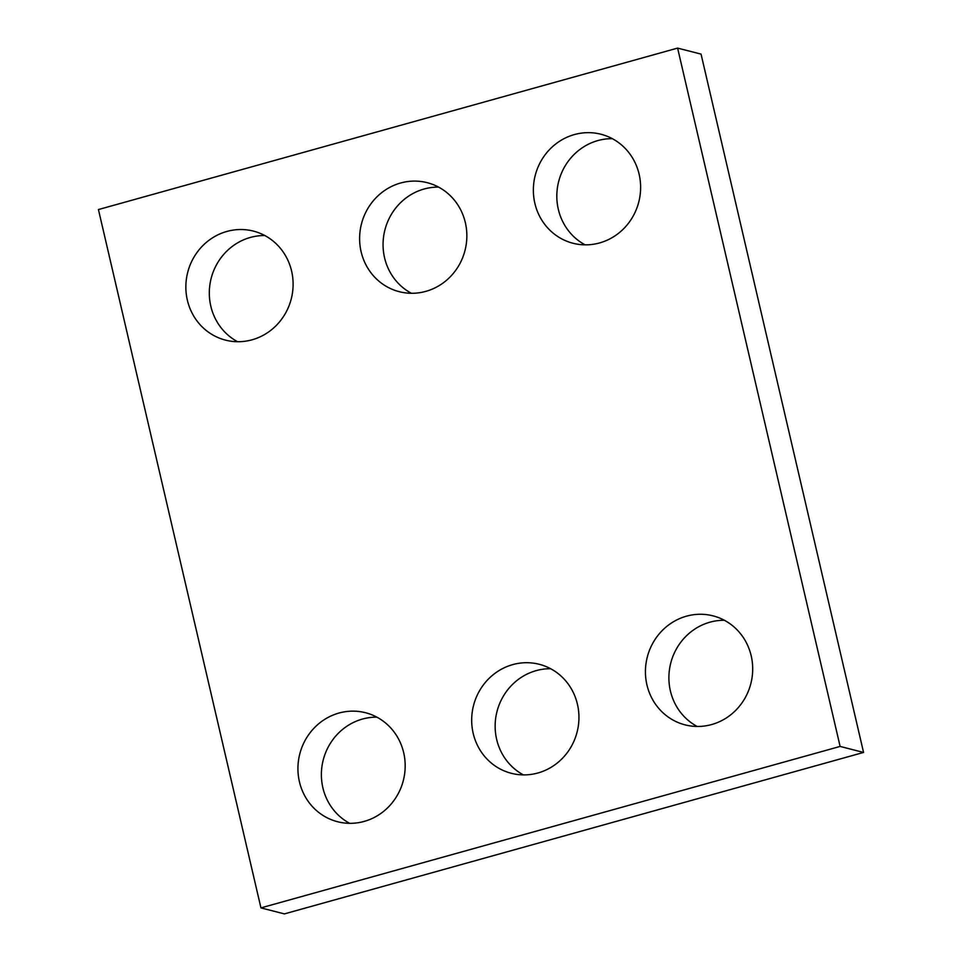 <?xml version="1.0" encoding="UTF-8"?>
<svg xmlns="http://www.w3.org/2000/svg" width="962" height="962" viewBox="0 0 962 962"><rect width="100%" height="100%" fill="white"/><g stroke="black" fill="none" stroke-linecap="round" stroke-linejoin="round"><path stroke-width="1.44" d="M863.563 752.44L284.391 913.9L260.942 907.887L98.437 209.56L677.609 48.1L701.057 54.112L863.563 752.44L840.115 746.428L260.942 907.887M840.115 746.428L677.609 48.1M291.606 271.092A56.265 53.451 -75.6 0 0 253.463 231.12A56.265 53.451 -75.6 0 0 187.71 272.354A56.265 53.451 -75.6 0 0 225.517 340.127A56.265 53.451 -75.6 0 0 291.606 271.092M264.827 235.546A56.265 53.451 -75.6 0 0 211.159 278.367A56.265 53.451 -75.6 0 0 237.602 341.714M465.355 222.655A56.265 53.451 -75.6 0 0 427.212 182.684A56.265 53.451 -75.6 0 0 361.459 223.918A56.265 53.451 -75.6 0 0 399.266 291.69A56.265 53.451 -75.6 0 0 465.355 222.655M438.576 187.109A56.265 53.451 -75.6 0 0 384.908 229.93A56.265 53.451 -75.6 0 0 411.351 293.278M639.117 174.218A56.265 53.451 -75.6 0 0 600.961 134.247A56.265 53.451 -75.6 0 0 535.209 175.481A56.265 53.451 -75.6 0 0 573.015 243.254A56.265 53.451 -75.6 0 0 639.117 174.218M612.325 138.672A56.265 53.451 -75.6 0 0 558.669 181.493A56.265 53.451 -75.6 0 0 585.1 244.841M403.679 752.705A56.265 53.451 -75.6 0 0 365.536 712.734A56.265 53.451 -75.6 0 0 299.783 753.955A56.265 53.451 -75.6 0 0 337.59 821.74A56.265 53.451 -75.6 0 0 403.679 752.705M376.9 717.159A56.265 53.451 -75.6 0 0 323.232 759.968A56.265 53.451 -75.6 0 0 349.675 823.328M577.44 704.268A56.265 53.451 -75.6 0 0 539.285 664.297A56.265 53.451 -75.6 0 0 473.532 705.531A56.265 53.451 -75.6 0 0 511.339 773.304A56.265 53.451 -75.6 0 0 577.44 704.268M550.649 668.722A56.265 53.451 -75.6 0 0 496.993 711.543A56.265 53.451 -75.6 0 0 523.424 774.891M751.19 655.831A56.265 53.451 -75.6 0 0 713.034 615.86A56.265 53.451 -75.6 0 0 647.282 657.094A56.265 53.451 -75.6 0 0 685.088 724.867A56.265 53.451 -75.6 0 0 751.19 655.831M724.398 620.286A56.265 53.451 -75.6 0 0 670.742 663.107A56.265 53.451 -75.6 0 0 697.173 726.454"/></g></svg>

